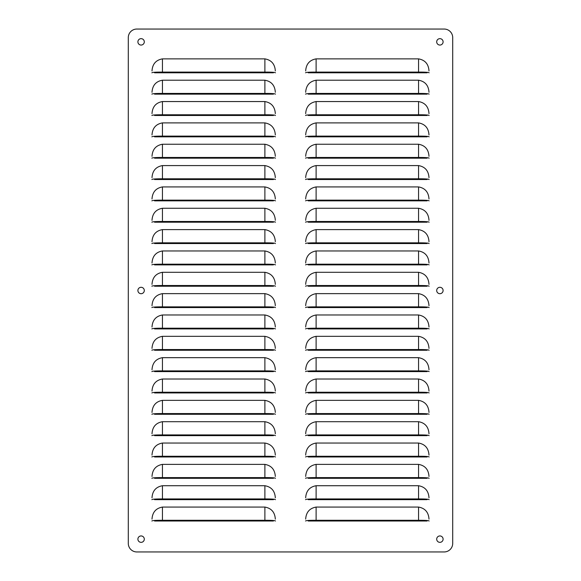 <?xml version="1.0" encoding="UTF-8"?>
<svg xmlns="http://www.w3.org/2000/svg" width="581" height="581" viewBox="0 0 581 581"><rect width="100%" height="100%" fill="white"/><g stroke="black" fill="none" stroke-linecap="round" stroke-linejoin="round"><path stroke-width="0.87" d="M421.646 72.799L308.228 72.799M308.743 72.799L309.397 72.799M310.254 72.799L311.256 72.799M312.215 72.799L313.936 72.799M422.053 72.799L424.834 72.799M425.357 72.799L426.861 72.799M305.526 72.799C305.933 72.305 309.455 72.066 316.115 72.088L418.56 72.088L418.56 72.799L427.093 72.799M421.646 94.144L308.228 94.144M308.743 94.144L309.397 94.144M310.254 94.144L311.256 94.144M312.215 94.144L313.936 94.144M422.053 94.144L424.834 94.144M425.357 94.144L426.861 94.144M305.526 94.144C305.933 93.65 309.455 93.41 316.115 93.425L418.56 93.425L418.56 94.144L427.093 94.144M421.646 115.488L308.228 115.488M308.743 115.488L309.397 115.488M310.254 115.488L311.256 115.488M312.215 115.488L313.936 115.488M422.053 115.488L424.834 115.488M425.357 115.488L426.861 115.488M305.526 115.488C305.933 114.987 309.455 114.747 316.115 114.769L418.56 114.769L418.56 115.488L427.093 115.488M421.646 136.833L308.228 136.833M308.743 136.833L309.397 136.833M310.254 136.833L311.256 136.833M312.215 136.833L313.936 136.833M422.053 136.833L424.834 136.833M425.357 136.833L426.861 136.833M305.526 136.833C305.933 136.332 309.455 136.092 316.115 136.114L418.56 136.114L418.56 136.833L427.093 136.833M421.646 158.177L308.228 158.177M308.743 158.177L309.397 158.177M310.254 158.177L311.256 158.177M312.215 158.177L313.936 158.177M422.053 158.177L424.834 158.177M425.357 158.177L426.861 158.177M305.526 158.177C305.933 157.676 309.455 157.436 316.115 157.458L418.56 157.458L418.56 158.177L427.093 158.177M421.646 179.514L308.228 179.514M308.743 179.514L309.397 179.514M310.254 179.514L311.256 179.514M312.215 179.514L313.936 179.514M422.053 179.514L424.834 179.514M425.357 179.514L426.861 179.514M305.526 179.514C305.933 179.021 309.455 178.781 316.115 178.795L418.56 178.795L418.56 179.514L427.093 179.514M421.646 200.859L308.228 200.859M308.743 200.859L309.397 200.859M310.254 200.859L311.256 200.859M312.215 200.859L313.936 200.859M422.053 200.859L424.834 200.859M425.357 200.859L426.861 200.859M305.526 200.859C305.933 200.358 309.455 200.118 316.115 200.14L418.56 200.14L418.56 200.859L427.093 200.859M421.646 222.203L308.228 222.203M308.743 222.203L309.397 222.203M310.254 222.203L311.256 222.203M312.215 222.203L313.936 222.203M422.053 222.203L424.834 222.203M425.357 222.203L426.861 222.203M305.526 222.203C305.933 221.702 309.455 221.463 316.115 221.484L418.56 221.484L418.56 222.203L427.093 222.203M421.646 243.548L308.228 243.548M308.743 243.548L309.397 243.548M310.254 243.548L311.256 243.548M312.215 243.548L313.936 243.548M422.053 243.548L424.834 243.548M425.357 243.548L426.861 243.548M305.526 243.548C305.933 243.047 309.455 242.807 316.115 242.829L418.56 242.829L418.56 243.548L427.093 243.548M421.646 264.885L308.228 264.885M308.743 264.885L309.397 264.885M310.254 264.885L311.256 264.885M312.215 264.885L313.936 264.885M422.053 264.885L424.834 264.885M425.357 264.885L426.861 264.885M305.526 264.885C305.933 264.391 309.455 264.152 316.115 264.173L418.56 264.173L418.56 264.885L427.093 264.885M421.646 286.23L308.228 286.23M308.743 286.23L309.397 286.23M310.254 286.23L311.256 286.23M312.215 286.23L313.936 286.23M422.053 286.23L424.834 286.23M425.357 286.23L426.861 286.23M305.526 286.23C305.933 285.736 309.455 285.496 316.115 285.511L418.56 285.511L418.56 286.23L427.093 286.23M421.646 307.574L308.228 307.574M308.743 307.574L309.397 307.574M310.254 307.574L311.256 307.574M312.215 307.574L313.936 307.574M422.053 307.574L424.834 307.574M425.357 307.574L426.861 307.574M305.526 307.574C305.933 307.073 309.455 306.833 316.115 306.855L418.56 306.855L418.56 307.574L427.093 307.574M421.646 328.919L308.228 328.919M308.743 328.919L309.397 328.919M310.254 328.919L311.256 328.919M312.215 328.919L313.936 328.919M422.053 328.919L424.834 328.919M425.357 328.919L426.861 328.919M305.526 328.919C305.933 328.418 309.455 328.178 316.115 328.2L418.56 328.2L418.56 328.919L427.093 328.919M421.646 350.263L308.228 350.263M308.743 350.263L309.397 350.263M310.254 350.263L311.256 350.263M312.215 350.263L313.936 350.263M422.053 350.263L424.834 350.263M425.357 350.263L426.861 350.263M305.526 350.263C305.933 349.762 309.455 349.522 316.115 349.544L418.56 349.544L418.56 350.263L427.093 350.263M421.646 371.6L308.228 371.6M308.743 371.6L309.397 371.6M310.254 371.6L311.256 371.6M312.215 371.6L313.936 371.6M422.053 371.6L424.834 371.6M425.357 371.6L426.861 371.6M305.526 371.6C305.933 371.106 309.455 370.867 316.115 370.881L418.56 370.881L418.56 371.6L427.093 371.6M421.646 392.945L308.228 392.945M308.743 392.945L309.397 392.945M310.254 392.945L311.256 392.945M312.215 392.945L313.936 392.945M422.053 392.945L424.834 392.945M425.357 392.945L426.861 392.945M305.526 392.945C305.933 392.444 309.455 392.204 316.115 392.226L418.56 392.226L418.56 392.945L427.093 392.945M421.646 414.289L308.228 414.289M308.743 414.289L309.397 414.289M310.254 414.289L311.256 414.289M312.215 414.289L313.936 414.289M422.053 414.289L424.834 414.289M425.357 414.289L426.861 414.289M305.526 414.289C305.933 413.788 309.455 413.549 316.115 413.57L418.56 413.57L418.56 414.289L427.093 414.289M421.646 435.634L308.228 435.634M308.743 435.634L309.397 435.634M310.254 435.634L311.256 435.634M312.215 435.634L313.936 435.634M422.053 435.634L424.834 435.634M425.357 435.634L426.861 435.634M305.526 435.634C305.933 435.133 309.455 434.893 316.115 434.915L418.56 434.915L418.56 435.634L427.093 435.634M421.646 456.971L308.228 456.971M308.743 456.971L309.397 456.971M310.254 456.971L311.256 456.971M312.215 456.971L313.936 456.971M422.053 456.971L424.834 456.971M425.357 456.971L426.861 456.971M305.526 456.971C305.933 456.477 309.455 456.238 316.115 456.259L418.56 456.259L418.56 456.971L427.093 456.971M421.646 478.316L308.228 478.316M308.743 478.316L309.397 478.316M310.254 478.316L311.256 478.316M312.215 478.316L313.936 478.316M422.053 478.316L424.834 478.316M425.357 478.316L426.861 478.316M305.526 478.316C305.933 477.814 309.455 477.582 316.115 477.597L418.56 477.597L418.56 478.316L427.093 478.316M421.646 499.66L308.228 499.66M308.743 499.66L309.397 499.66M310.254 499.66L311.256 499.66M312.215 499.66L313.936 499.66M422.053 499.66L424.834 499.66M425.357 499.66L426.861 499.66M305.526 499.66C305.933 499.159 309.455 498.919 316.115 498.941L418.56 498.941L418.56 499.66L427.093 499.66M421.646 521.004L308.228 521.004M308.743 521.004L309.397 521.004M310.254 521.004L311.256 521.004M312.215 521.004L313.936 521.004M422.053 521.004L424.834 521.004M425.357 521.004L426.861 521.004M305.526 521.004C305.933 520.503 309.455 520.264 316.115 520.285L418.56 520.285L418.56 521.004L427.093 521.004M267.979 72.799L154.561 72.799M155.076 72.799L155.73 72.799M156.587 72.799L157.589 72.799M158.548 72.799L160.269 72.799M268.386 72.799L271.16 72.799M271.69 72.799L273.193 72.799M151.859 72.799C152.258 72.305 155.788 72.066 162.44 72.088L264.885 72.088L264.885 72.799L273.426 72.799M267.979 94.144L154.561 94.144M155.076 94.144L155.73 94.144M156.587 94.144L157.589 94.144M158.548 94.144L160.269 94.144M268.386 94.144L271.16 94.144M271.69 94.144L273.193 94.144M151.859 94.144C152.258 93.65 155.788 93.41 162.44 93.425L264.885 93.425L264.885 94.144L273.426 94.144M267.979 115.488L154.561 115.488M155.076 115.488L155.73 115.488M156.587 115.488L157.589 115.488M158.548 115.488L160.269 115.488M268.386 115.488L271.16 115.488M271.69 115.488L273.193 115.488M151.859 115.488C152.258 114.987 155.788 114.747 162.44 114.769L264.885 114.769L264.885 115.488L273.426 115.488M267.979 136.833L154.561 136.833M155.076 136.833L155.73 136.833M156.587 136.833L157.589 136.833M158.548 136.833L160.269 136.833M268.386 136.833L271.16 136.833M271.69 136.833L273.193 136.833M151.859 136.833C152.258 136.332 155.788 136.092 162.44 136.114L264.885 136.114L264.885 136.833L273.426 136.833M267.979 158.177L154.561 158.177M155.076 158.177L155.73 158.177M156.587 158.177L157.589 158.177M158.548 158.177L160.269 158.177M268.386 158.177L271.16 158.177M271.69 158.177L273.193 158.177M151.859 158.177C152.258 157.676 155.788 157.436 162.44 157.458L264.885 157.458L264.885 158.177L273.426 158.177M267.979 179.514L154.561 179.514M155.076 179.514L155.73 179.514M156.587 179.514L157.589 179.514M158.548 179.514L160.269 179.514M268.386 179.514L271.16 179.514M271.69 179.514L273.193 179.514M151.859 179.514C152.258 179.021 155.788 178.781 162.44 178.795L264.885 178.795L264.885 179.514L273.426 179.514M267.979 200.859L154.561 200.859M155.076 200.859L155.73 200.859M156.587 200.859L157.589 200.859M158.548 200.859L160.269 200.859M268.386 200.859L271.16 200.859M271.69 200.859L273.193 200.859M151.859 200.859C152.258 200.358 155.788 200.118 162.44 200.14L264.885 200.14L264.885 200.859L273.426 200.859M267.979 222.203L154.561 222.203M155.076 222.203L155.73 222.203M156.587 222.203L157.589 222.203M158.548 222.203L160.269 222.203M268.386 222.203L271.16 222.203M271.69 222.203L273.193 222.203M151.859 222.203C152.258 221.702 155.788 221.463 162.44 221.484L264.885 221.484L264.885 222.203L273.426 222.203M267.979 243.548L154.561 243.548M155.076 243.548L155.73 243.548M156.587 243.548L157.589 243.548M158.548 243.548L160.269 243.548M268.386 243.548L271.16 243.548M271.69 243.548L273.193 243.548M151.859 243.548C152.258 243.047 155.788 242.807 162.44 242.829L264.885 242.829L264.885 243.548L273.426 243.548M267.979 264.885L154.561 264.885M155.076 264.885L155.73 264.885M156.587 264.885L157.589 264.885M158.548 264.885L160.269 264.885M268.386 264.885L271.16 264.885M271.69 264.885L273.193 264.885M151.859 264.885C152.258 264.391 155.788 264.152 162.44 264.173L264.885 264.173L264.885 264.885L273.426 264.885M267.979 286.23L154.561 286.23M155.076 286.23L155.73 286.23M156.587 286.23L157.589 286.23M158.548 286.23L160.269 286.23M268.386 286.23L271.16 286.23M271.69 286.23L273.193 286.23M151.859 286.23C152.258 285.736 155.788 285.496 162.44 285.511L264.885 285.511L264.885 286.23L273.426 286.23M267.979 307.574L154.561 307.574M155.076 307.574L155.73 307.574M156.587 307.574L157.589 307.574M158.548 307.574L160.269 307.574M268.386 307.574L271.16 307.574M271.69 307.574L273.193 307.574M151.859 307.574C152.258 307.073 155.788 306.833 162.44 306.855L264.885 306.855L264.885 307.574L273.426 307.574M267.979 328.919L154.561 328.919M155.076 328.919L155.73 328.919M156.587 328.919L157.589 328.919M158.548 328.919L160.269 328.919M268.386 328.919L271.16 328.919M271.69 328.919L273.193 328.919M151.859 328.919C152.258 328.418 155.788 328.178 162.44 328.2L264.885 328.2L264.885 328.919L273.426 328.919M267.979 350.263L154.561 350.263M155.076 350.263L155.73 350.263M156.587 350.263L157.589 350.263M158.548 350.263L160.269 350.263M268.386 350.263L271.16 350.263M271.69 350.263L273.193 350.263M151.859 350.263C152.258 349.762 155.788 349.522 162.44 349.544L264.885 349.544L264.885 350.263L273.426 350.263M267.979 371.6L154.561 371.6M155.076 371.6L155.73 371.6M156.587 371.6L157.589 371.6M158.548 371.6L160.269 371.6M268.386 371.6L271.16 371.6M271.69 371.6L273.193 371.6M151.859 371.6C152.258 371.106 155.788 370.867 162.44 370.881L264.885 370.881L264.885 371.6L273.426 371.6M267.979 392.945L154.561 392.945M155.076 392.945L155.73 392.945M156.587 392.945L157.589 392.945M158.548 392.945L160.269 392.945M268.386 392.945L271.16 392.945M271.69 392.945L273.193 392.945M151.859 392.945C152.258 392.444 155.788 392.204 162.44 392.226L264.885 392.226L264.885 392.945L273.426 392.945M267.979 414.289L154.561 414.289M155.076 414.289L155.73 414.289M156.587 414.289L157.589 414.289M158.548 414.289L160.269 414.289M268.386 414.289L271.16 414.289M271.69 414.289L273.193 414.289M151.859 414.289C152.258 413.788 155.788 413.549 162.44 413.57L264.885 413.57L264.885 414.289L273.426 414.289M267.979 435.634L154.561 435.634M155.076 435.634L155.73 435.634M156.587 435.634L157.589 435.634M158.548 435.634L160.269 435.634M268.386 435.634L271.16 435.634M271.69 435.634L273.193 435.634M151.859 435.634C152.258 435.133 155.788 434.893 162.44 434.915L264.885 434.915L264.885 435.634L273.426 435.634M267.979 456.971L154.561 456.971M155.076 456.971L155.73 456.971M156.587 456.971L157.589 456.971M158.548 456.971L160.269 456.971M268.386 456.971L271.16 456.971M271.69 456.971L273.193 456.971M151.859 456.971C152.258 456.477 155.788 456.238 162.44 456.259L264.885 456.259L264.885 456.971L273.426 456.971M267.979 478.316L154.561 478.316M155.076 478.316L155.73 478.316M156.587 478.316L157.589 478.316M158.548 478.316L160.269 478.316M268.386 478.316L271.16 478.316M271.69 478.316L273.193 478.316M151.859 478.316C152.258 477.814 155.788 477.582 162.44 477.597L264.885 477.597L264.885 478.316L273.426 478.316M267.979 499.66L154.561 499.66M155.076 499.66L155.73 499.66M156.587 499.66L157.589 499.66M158.548 499.66L160.269 499.66M268.386 499.66L271.16 499.66M271.69 499.66L273.193 499.66M151.859 499.66C152.258 499.159 155.788 498.919 162.44 498.941L264.885 498.941L264.885 499.66L273.426 499.66M267.979 521.004L154.561 521.004M155.076 521.004L155.73 521.004M156.587 521.004L157.589 521.004M158.548 521.004L160.269 521.004M268.386 521.004L271.16 521.004M271.69 521.004L273.193 521.004M151.859 521.004C152.258 520.503 155.788 520.264 162.44 520.285L264.885 520.285L264.885 521.004L273.426 521.004M436.701 41.854A3.203 3.203 0 0 1 439.897 38.651A3.203 3.203 0 0 1 443.1 41.854A3.203 3.203 0 0 1 439.897 45.057A3.203 3.203 0 0 1 436.701 41.854M137.9 41.854A3.203 3.203 0 0 1 141.103 38.651A3.203 3.203 0 0 1 144.299 41.854A3.203 3.203 0 0 1 141.103 45.057A3.203 3.203 0 0 1 137.9 41.854M137.9 539.146A3.203 3.203 0 0 1 141.103 535.943A3.203 3.203 0 0 1 144.299 539.146A3.203 3.203 0 0 1 141.103 542.349A3.203 3.203 0 0 1 137.9 539.146M436.701 539.146A3.203 3.203 0 0 1 439.897 535.943A3.203 3.203 0 0 1 443.1 539.146A3.203 3.203 0 0 1 439.897 542.349A3.203 3.203 0 0 1 436.701 539.146M436.701 290.5A3.203 3.203 0 0 1 439.897 287.297A3.203 3.203 0 0 1 443.1 290.5A3.203 3.203 0 0 1 439.897 293.703A3.203 3.203 0 0 1 436.701 290.5M137.9 290.5A3.203 3.203 0 0 1 141.103 287.297A3.203 3.203 0 0 1 144.299 290.5A3.203 3.203 0 0 1 141.103 293.703A3.203 3.203 0 0 1 137.9 290.5M136.833 29.05L444.167 29.05A8.541 8.541 0 0 1 452.708 37.591L452.708 543.409A8.541 8.541 0 0 1 444.167 551.95L136.833 551.95A8.541 8.541 0 0 1 128.292 543.409L128.292 37.591A8.541 8.541 0 0 1 136.833 29.05M305.671 70.955C306.114 64.063 309.593 60.032 316.115 58.87L418.56 58.87C425.067 60.032 428.553 64.055 428.996 70.955M305.671 92.299C306.114 85.407 309.593 81.376 316.115 80.207L418.56 80.207C425.067 81.369 428.553 85.4 428.996 92.299M305.671 113.644C306.114 106.751 309.593 102.721 316.115 101.552L418.56 101.552C425.067 102.714 428.553 106.744 428.996 113.644M305.671 134.981C306.114 128.096 309.593 124.065 316.115 122.896L418.56 122.896C425.067 124.058 428.553 128.089 428.996 134.981M305.671 156.325C306.114 149.433 309.593 145.403 316.115 144.241L418.56 144.241C425.067 145.403 428.553 149.426 428.996 156.325M305.671 177.67C306.114 170.778 309.593 166.747 316.115 165.585L418.56 165.585C425.067 166.74 428.553 170.77 428.996 177.67M305.671 199.014C306.114 192.122 309.593 188.091 316.115 186.922L418.56 186.922C425.067 188.084 428.553 192.115 428.996 199.014M305.671 220.359C306.114 213.467 309.593 209.436 316.115 208.267L418.56 208.267C425.067 209.429 428.553 213.459 428.996 220.359M305.671 241.696C306.114 234.804 309.593 230.78 316.115 229.611L418.56 229.611C425.067 230.773 428.553 234.804 428.996 241.696M305.671 263.04C306.114 256.148 309.593 252.118 316.115 250.956L418.56 250.956C425.067 252.11 428.553 256.141 428.996 263.04M305.671 284.385C306.114 277.493 309.593 273.462 316.115 272.293L418.56 272.293C425.067 273.455 428.553 277.486 428.996 284.385M305.671 305.729C306.114 298.837 309.593 294.807 316.115 293.637L418.56 293.637C425.067 294.799 428.553 298.83 428.996 305.729M305.671 327.067C306.114 320.182 309.593 316.151 316.115 314.982L418.56 314.982C425.067 316.144 428.553 320.175 428.996 327.067M305.671 348.411C306.114 341.519 309.593 337.488 316.115 336.326L418.56 336.326C425.067 337.488 428.553 341.512 428.996 348.411M305.671 369.756C306.114 362.864 309.593 358.833 316.115 357.671L418.56 357.671C425.067 358.826 428.553 362.856 428.996 369.756M305.671 391.1C306.114 384.208 309.593 380.177 316.115 379.008L418.56 379.008C425.067 380.17 428.553 384.201 428.996 391.1M305.671 412.445C306.114 405.553 309.593 401.522 316.115 400.353L418.56 400.353C425.067 401.515 428.553 405.545 428.996 412.445M305.671 433.782C306.114 426.89 309.593 422.866 316.115 421.697L418.56 421.697C425.067 422.859 428.553 426.89 428.996 433.782M305.671 455.126C306.114 448.234 309.593 444.204 316.115 443.042L418.56 443.042C425.067 444.196 428.553 448.227 428.996 455.126M305.671 476.471C306.114 469.579 309.593 465.548 316.115 464.379L418.56 464.379C425.067 465.541 428.553 469.571 428.996 476.471M305.671 497.815C306.114 490.923 309.593 486.893 316.115 485.723L418.56 485.723C425.067 486.885 428.553 490.916 428.996 497.815M305.671 519.153C306.114 512.268 309.593 508.237 316.115 507.068L418.56 507.068C425.067 508.23 428.553 512.26 428.996 519.153M152.004 70.955C152.44 64.063 155.926 60.032 162.44 58.87L264.885 58.87C271.4 60.032 274.886 64.055 275.329 70.955M152.004 92.299C152.44 85.407 155.926 81.376 162.44 80.207L264.885 80.207C271.4 81.369 274.886 85.4 275.329 92.299M152.004 113.644C152.44 106.751 155.926 102.721 162.44 101.552L264.885 101.552C271.4 102.714 274.886 106.744 275.329 113.644M152.004 134.981C152.44 128.096 155.926 124.065 162.44 122.896L264.885 122.896C271.4 124.058 274.886 128.089 275.329 134.981M152.004 156.325C152.44 149.433 155.926 145.403 162.44 144.241L264.885 144.241C271.4 145.403 274.886 149.426 275.329 156.325M152.004 177.67C152.44 170.778 155.926 166.747 162.44 165.585L264.885 165.585C271.4 166.74 274.886 170.77 275.329 177.67M152.004 199.014C152.44 192.122 155.926 188.091 162.44 186.922L264.885 186.922C271.4 188.084 274.886 192.115 275.329 199.014M152.004 220.359C152.44 213.467 155.926 209.436 162.44 208.267L264.885 208.267C271.4 209.429 274.886 213.459 275.329 220.359M152.004 241.696C152.44 234.804 155.926 230.78 162.44 229.611L264.885 229.611C271.4 230.773 274.886 234.804 275.329 241.696M152.004 263.04C152.44 256.148 155.926 252.118 162.44 250.956L264.885 250.956C271.4 252.11 274.886 256.141 275.329 263.04M152.004 284.385C152.44 277.493 155.926 273.462 162.44 272.293L264.885 272.293C271.4 273.455 274.886 277.486 275.329 284.385M152.004 305.729C152.44 298.837 155.926 294.807 162.44 293.637L264.885 293.637C271.4 294.799 274.886 298.83 275.329 305.729M152.004 327.067C152.44 320.182 155.926 316.151 162.44 314.982L264.885 314.982C271.4 316.144 274.886 320.175 275.329 327.067M152.004 348.411C152.44 341.519 155.926 337.488 162.44 336.326L264.885 336.326C271.4 337.488 274.886 341.512 275.329 348.411M152.004 369.756C152.44 362.864 155.926 358.833 162.44 357.671L264.885 357.671C271.4 358.826 274.886 362.856 275.329 369.756M152.004 391.1C152.44 384.208 155.926 380.177 162.44 379.008L264.885 379.008C271.4 380.17 274.886 384.201 275.329 391.1M152.004 412.445C152.44 405.553 155.926 401.522 162.44 400.353L264.885 400.353C271.4 401.515 274.886 405.545 275.329 412.445M152.004 433.782C152.44 426.89 155.926 422.866 162.44 421.697L264.885 421.697C271.4 422.859 274.886 426.89 275.329 433.782M152.004 455.126C152.44 448.234 155.926 444.204 162.44 443.042L264.885 443.042C271.4 444.196 274.886 448.227 275.329 455.126M152.004 476.471C152.44 469.579 155.926 465.548 162.44 464.379L264.885 464.379C271.4 465.541 274.886 469.571 275.329 476.471M152.004 497.815C152.44 490.923 155.926 486.893 162.44 485.723L264.885 485.723C271.4 486.885 274.886 490.916 275.329 497.815M152.004 519.153C152.44 512.268 155.926 508.237 162.44 507.068L264.885 507.068C271.4 508.23 274.886 512.26 275.329 519.153M418.56 58.87L418.56 72.088C425.198 72.066 428.727 72.305 429.141 72.799M418.56 80.207L418.56 93.425C425.198 93.403 428.727 93.643 429.141 94.144M418.56 101.552L418.56 114.769C425.198 114.747 428.727 114.987 429.141 115.488M418.56 122.896L418.56 136.114C425.198 136.092 428.727 136.332 429.141 136.833M418.56 144.241L418.56 157.458C425.198 157.436 428.727 157.676 429.141 158.177M418.56 165.585L418.56 178.795C425.198 178.781 428.727 179.021 429.141 179.514M418.56 186.922L418.56 200.14C425.198 200.118 428.727 200.358 429.141 200.859M418.56 208.267L418.56 221.484C425.198 221.463 428.727 221.702 429.141 222.203M418.56 229.611L418.56 242.829C425.198 242.807 428.727 243.047 429.141 243.548M418.56 250.956L418.56 264.173C425.198 264.152 428.727 264.391 429.141 264.885M418.56 272.293L418.56 285.511C425.198 285.489 428.727 285.729 429.141 286.23M418.56 293.637L418.56 306.855C425.198 306.833 428.727 307.073 429.141 307.574M418.56 314.982L418.56 328.2C425.198 328.178 428.727 328.418 429.141 328.919M418.56 336.326L418.56 349.544C425.198 349.522 428.727 349.762 429.141 350.263M418.56 357.671L418.56 370.881C425.198 370.867 428.727 371.106 429.141 371.6M418.56 379.008L418.56 392.226C425.198 392.204 428.727 392.444 429.141 392.945M418.56 400.353L418.56 413.57C425.198 413.549 428.727 413.788 429.141 414.289M418.56 421.697L418.56 434.915C425.198 434.893 428.727 435.133 429.141 435.634M418.56 443.042L418.56 456.259C425.198 456.238 428.727 456.477 429.141 456.971M418.56 464.379L418.56 477.597C425.198 477.575 428.727 477.814 429.141 478.316M418.56 485.723L418.56 498.941C425.198 498.919 428.727 499.159 429.141 499.66M418.56 507.068L418.56 520.285C425.198 520.264 428.727 520.503 429.141 521.004M264.885 58.87L264.885 72.088C271.53 72.066 275.06 72.305 275.474 72.799M264.885 80.207L264.885 93.425C271.53 93.403 275.06 93.643 275.474 94.144M264.885 101.552L264.885 114.769C271.53 114.747 275.06 114.987 275.474 115.488M264.885 122.896L264.885 136.114C271.53 136.092 275.06 136.332 275.474 136.833M264.885 144.241L264.885 157.458C271.53 157.436 275.06 157.676 275.474 158.177M264.885 165.585L264.885 178.795C271.53 178.781 275.06 179.021 275.474 179.514M264.885 186.922L264.885 200.14C271.53 200.118 275.06 200.358 275.474 200.859M264.885 208.267L264.885 221.484C271.53 221.463 275.06 221.702 275.474 222.203M264.885 229.611L264.885 242.829C271.53 242.807 275.06 243.047 275.474 243.548M264.885 250.956L264.885 264.173C271.53 264.152 275.06 264.391 275.474 264.885M264.885 272.293L264.885 285.511C271.53 285.489 275.06 285.729 275.474 286.23M264.885 293.637L264.885 306.855C271.53 306.833 275.06 307.073 275.474 307.574M264.885 314.982L264.885 328.2C271.53 328.178 275.06 328.418 275.474 328.919M264.885 336.326L264.885 349.544C271.53 349.522 275.06 349.762 275.474 350.263M264.885 357.671L264.885 370.881C271.53 370.867 275.06 371.106 275.474 371.6M264.885 379.008L264.885 392.226C271.53 392.204 275.06 392.444 275.474 392.945M264.885 400.353L264.885 413.57C271.53 413.549 275.06 413.788 275.474 414.289M264.885 421.697L264.885 434.915C271.53 434.893 275.06 435.133 275.474 435.634M264.885 443.042L264.885 456.259C271.53 456.238 275.06 456.477 275.474 456.971M264.885 464.379L264.885 477.597C271.53 477.575 275.06 477.814 275.474 478.316M264.885 485.723L264.885 498.941C271.53 498.919 275.06 499.159 275.474 499.66M264.885 507.068L264.885 520.285C271.53 520.264 275.06 520.503 275.474 521.004M316.115 72.799L316.115 58.87M316.115 94.144L316.115 80.207M316.115 115.488L316.115 101.552M316.115 136.833L316.115 122.896M316.115 158.177L316.115 144.241M316.115 179.514L316.115 165.585M316.115 200.859L316.115 186.922M316.115 222.203L316.115 208.267M316.115 243.548L316.115 229.611M316.115 264.885L316.115 250.956M316.115 286.23L316.115 272.293M316.115 307.574L316.115 293.637M316.115 328.919L316.115 314.982M316.115 350.263L316.115 336.326M316.115 371.6L316.115 357.671M316.115 392.945L316.115 379.008M316.115 414.289L316.115 400.353M316.115 435.634L316.115 421.697M316.115 456.971L316.115 443.042M316.115 478.316L316.115 464.379M316.115 499.66L316.115 485.723M316.115 521.004L316.115 507.068M162.44 72.799L162.44 58.87M162.44 94.144L162.44 80.207M162.44 115.488L162.44 101.552M162.44 136.833L162.44 122.896M162.44 158.177L162.44 144.241M162.44 179.514L162.44 165.585M162.44 200.859L162.44 186.922M162.44 222.203L162.44 208.267M162.44 243.548L162.44 229.611M162.44 264.885L162.44 250.956M162.44 286.23L162.44 272.293M162.44 307.574L162.44 293.637M162.44 328.919L162.44 314.982M162.44 350.263L162.44 336.326M162.44 371.6L162.44 357.671M162.44 392.945L162.44 379.008M162.44 414.289L162.44 400.353M162.44 435.634L162.44 421.697M162.44 456.971L162.44 443.042M162.44 478.316L162.44 464.379M162.44 499.66L162.44 485.723M162.44 521.004L162.44 507.068"/></g></svg>
